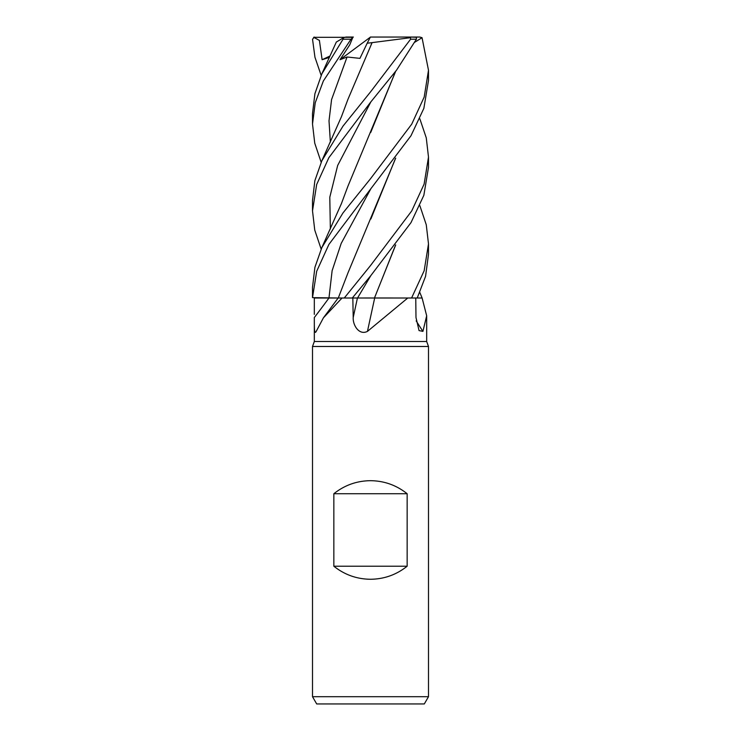 <?xml version="1.0" encoding="UTF-8"?>
<svg xmlns="http://www.w3.org/2000/svg" width="741" height="741" viewBox="0 0 741 741"><rect width="100%" height="100%" fill="white"/><g stroke="black" fill="none" stroke-linecap="round" stroke-linejoin="round"><path stroke-width="1.11" d="M369.713 297.975L370.787 297.975M395.703 244.919L374.455 298.012L411.514 298.012L407.763 298.012L367.462 331.384C359.052 335.636 352.762 325.16 353.207 317.537L352.827 298.012M419.841 205.609L426.27 224.782L428.493 243.909L424.167 270.724L411.579 298.012L422.111 298.012L426.677 315.786L422.916 331.384L419.045 330.588L415.988 317.537L415.757 298.012M314.323 314.379L314.323 298.012L342.027 298.012L323.391 317.88L316.212 331.384C314.064 335.636 314.332 325.16 314.323 317.537L314.323 341.508L426.677 341.508L428.493 346.482L428.493 696.697L312.507 696.697L316.694 703.95L424.306 703.95L428.493 696.697M314.323 341.508L312.507 346.482L428.493 346.482M333.848 566.217L333.848 493.728C344.574 485.188 356.791 480.835 370.5 480.687C384.209 480.835 396.426 485.188 407.152 493.728L407.152 566.217C396.426 574.766 384.209 579.11 370.5 579.267C356.791 579.11 344.574 574.766 333.848 566.217L407.152 566.217M416.183 320.881A981.399 920.118 -42.5 0 0 422.916 331.384M419.832 292.491L422.12 298.012L417.239 298.002L422 298.012M316.212 331.384L315.814 332.033M342.027 298.012L352.29 298.012L370.833 275.596L411.005 222.606L423.852 195.291L428.493 167.42L428.493 157.101L424.121 184.092L411.727 210.935L370.5 265.574L344.269 298.012M314.323 298.012L329.912 297.993M374.687 298.012A981.399 65.088 -75.1 0 0 367.462 331.384M374.474 298.012L407.763 298.012M352.299 298.012L374.835 298.012M351.54 298.012L357.551 297.993L351.54 298.012M357.56 297.993L358.477 297.984M364.22 297.984L366.749 297.975M333.848 493.728L407.152 493.728M417.229 298.012L425.566 276.337L428.493 254.33L428.493 243.909M370.5 102.332L396.537 70.163L416.396 39.227L416.433 37.3L410.56 37.05L410.588 39.227L370.5 91.94L343.009 126.1L321.863 160.751L314.879 180.637L312.507 200.468L312.507 210.824L316.666 184.528L328.847 157.713L370.5 102.332M419.841 118.792L426.27 137.845L428.493 157.101M370.5 189.187L410.996 135.723L423.861 108.343L428.493 80.519L428.493 70.265L424.185 97.071L411.718 124.164L370.5 178.738L343 212.908L321.853 247.577L314.916 267.297L312.507 287.378L312.507 297.641L316.685 271.271L328.902 244.428L370.5 189.187M414.812 42.209L422.046 37.708L428.493 70.265M338.276 298.012L312.507 297.641M370.5 297.975L357.542 298.012M336.321 42.061L343.611 37.708L343.037 39.227L321.853 73.878L314.916 93.699L312.507 113.586L312.507 124.025L315.249 102.712L323.345 81.001L350.975 39.227L352.864 37.3L349.752 44.849L340.008 59.706L347.066 57.001L359.931 58.372L367.203 43.2L372.084 42.645L371.121 44.673M352.864 37.3L313.665 37.3L319.408 40.422L322.113 59.706L329.402 57.418M321.168 75.397L314.962 57.298L312.535 39.227L314.332 37.078M395.703 71.266L347.955 186.139L341.416 203.608L321.863 247.577M395.527 71.488L370.741 132.417M321.168 249.133L314.749 230.09L312.507 210.824M411.579 298.012L374.492 297.975L395.527 245.151M395.527 158.342L370.87 218.975M395.703 158.111L347.946 272.947L338.285 297.993M321.168 162.288L314.749 143.198L312.507 124.025M372.093 42.626L410.394 37.708M372.075 42.682L347.955 99.313L341.416 116.763L321.863 160.751M353.355 37.05L345.917 37.05L343.611 37.708M379.67 37.05L419.841 37.05L422.037 37.708M340.008 59.706L370.324 37.18M367.203 43.2L370.389 37.05L410.56 37.05M322.113 59.706L330.041 55.992M370.833 188.788L341.203 243.391L332.125 270.687L328.967 298.012A978.722 877.492 -54.6 0 1 314.323 317.537M357.44 298.012A978.722 64.912 -75.1 0 0 353.207 317.537M410.588 39.227L416.396 39.227M370.843 101.925L337.664 165.475L329.791 197.245L330.366 229.025M370.824 275.596L357.551 297.993M347.066 57.001L331.579 99.553L329.013 120.829L330.366 142.115M343.037 39.227L350.975 39.227M426.677 315.786L426.677 341.508M338.165 298.012L323.391 317.88M312.507 346.482L312.507 696.697M336.349 42.005L321.853 73.878"/></g></svg>
